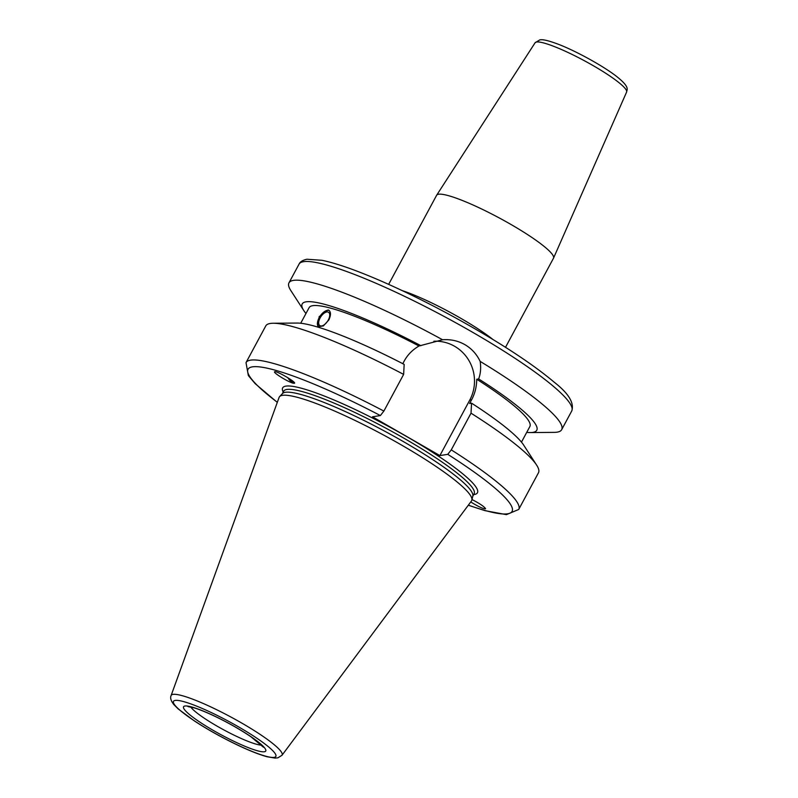 <?xml version="1.0" encoding="UTF-8"?>
<svg xmlns="http://www.w3.org/2000/svg" width="798" height="798" viewBox="0 0 798 798"><rect width="100%" height="100%" fill="white"/><g stroke="black" fill="none" stroke-linecap="round" stroke-linejoin="round"><path stroke-width="1.2" d="M388.656 284.367L436.616 195.291A66.364 9.746 28.3 0 1 436.676 195.191A66.364 9.746 28.3 0 1 438.551 194.233A66.364 9.746 28.3 0 1 504.875 221.016A66.364 9.746 28.3 0 1 553.543 258.113A66.364 9.746 28.3 0 1 553.493 258.213L505.523 347.3M327.958 312.018A7.97 4.05 -56.7 0 0 320.467 317.315A7.97 4.05 -56.7 0 0 319.838 325.614A7.97 4.05 -56.7 0 0 327.599 321.185A7.97 4.05 -56.7 0 0 328.596 312.297A7.97 4.05 -56.7 0 0 327.958 312.018M329.255 310.542A9.835 4.997 -56.7 0 0 328.826 310.392A9.835 4.997 -56.7 0 0 319.818 316.567A9.835 4.997 -56.7 0 0 318.482 326.911M328.118 309.933C331 311.29 331.23 314.641 328.826 319.978L323.35 325.953L318.123 326.711L319.16 316.656L328.118 309.933L328.906 310.282M289.634 378.851A7.97 3.282 -119 0 0 293.066 381.344M287.739 377.654A9.835 4.05 -119 0 0 293.574 382.98A9.835 4.05 -119 0 0 294.542 383.06M293.185 383.2C288.268 382.102 272.517 372.367 274.672 371.748C276.168 370.372 296.886 382.461 294.422 383.279L293.185 383.2M472.007 499.528C479.718 503.548 484.236 506.6 485.573 508.685C483.927 509.244 478.98 506.999 470.73 501.962M433.853 341.245A39.571 38.434 -99 0 1 468.586 359.968A39.571 38.434 -99 0 1 469.733 400.137L439.878 455.588L372.496 416.805L380.377 415.559L383.878 411.08L403.638 374.392L404.167 364.397A133.196 19.561 28.3 0 0 297.056 323.06L273.195 323.25A154.862 22.743 28.3 0 1 403.638 374.392M402.791 363.679L404.197 361.065C407.579 354.821 412.516 349.793 418.99 346.003L442.571 339.758C450.71 339.18 458.152 340.816 464.895 344.656C471.578 348.536 476.675 354.122 480.157 361.394C481.124 367.888 480.615 373.733 478.64 378.94L476.735 379.24C476.665 386.721 474.94 393.584 471.578 399.848L469.623 403.489L471.558 403.18L471.019 413.174L451.269 449.873L447.758 454.341L439.878 455.588M480.157 361.394A154.862 22.743 28.3 0 1 561.662 429.693A154.862 22.743 28.3 0 1 554.241 432.366L530.371 432.566A133.196 19.561 28.3 0 1 526.72 432.366M305.963 313.494A133.196 19.561 28.3 0 1 303.789 310.562L290.811 290.532A154.862 22.743 28.3 0 1 288.966 282.851A154.862 22.743 28.3 0 1 442.571 339.758M478.64 378.94A133.196 19.561 28.3 0 1 530.371 432.566M476.735 379.24A125.366 18.414 28.3 0 1 529.862 426.541L521.463 442.132M471.558 403.18A133.196 19.561 28.3 0 1 523.648 445.065L536.625 465.094A154.862 22.743 28.3 0 1 538.47 472.765L518.71 509.463A154.862 22.743 28.3 0 0 451.269 449.873M471.019 413.174A154.862 22.743 28.3 0 1 536.625 465.094M303.789 310.562A133.196 19.561 28.3 0 1 420.905 345.704M171.101 695.567L279.101 397.404A109.266 16.05 28.3 0 1 279.619 396.566A109.266 16.05 28.3 0 1 401.145 444.825A109.266 16.05 28.3 0 1 471.877 500.087A109.266 16.05 28.3 0 1 471.458 500.984L281.993 755.277L277.904 757.831L275.051 758.1L267.041 756.743C259.061 754.549 248.876 750.489 236.477 744.554C221.375 737.262 207.42 729.442 194.622 721.093L178.173 708.923L173.824 704.564C170.932 700.863 170.024 697.861 171.101 695.567A62.992 9.257 28.3 0 1 173.026 694.38A62.992 9.257 28.3 0 1 241.455 722.898A62.992 9.257 28.3 0 1 281.993 755.277M279.619 396.566L282.532 393.504A108.159 15.89 28.3 0 1 402.82 441.274A108.159 15.89 28.3 0 1 472.835 495.967L471.877 500.087M383.878 411.08A154.862 22.743 28.3 0 0 246.013 362.621L265.764 325.933A154.862 22.743 28.3 0 1 273.195 323.25M300.706 323.26L309.105 307.679A125.366 18.414 28.3 0 1 418.99 346.003M626.61 92.049C626.859 89.466 630.45 87.281 615.976 75.95C602.789 65.835 576.984 51.581 559.418 44.678C544.924 39.132 541.513 39.561 539.787 39.9L535.089 42.773A51.98 7.631 28.3 0 1 536.565 42.015A51.98 7.631 28.3 0 1 588.505 62.992A51.98 7.631 28.3 0 1 626.61 92.049L553.543 258.113M492.825 339.399A66.364 9.746 -151.7 0 0 402.242 290.632M469.733 400.137L471.578 399.848M288.966 282.851L299.041 264.148A154.862 22.743 28.3 0 1 303.549 261.684A154.862 22.743 28.3 0 1 471.808 331.808A154.862 22.743 28.3 0 1 571.737 410.98L561.662 429.693M447.758 454.341A149.944 22.025 28.3 0 1 468.366 505.144M261.694 745.162A41.785 6.135 28.3 0 1 224.068 730.03A41.785 6.135 28.3 0 1 190.722 706.948M184.917 706.021A46.703 6.863 28.3 0 1 254.063 738.848A46.703 6.863 28.3 0 1 235.041 741.851A46.703 6.863 28.3 0 1 184.917 706.021M175.191 700.425A58.124 8.539 28.3 0 1 261.255 741.272A58.124 8.539 28.3 0 1 237.575 745.013A58.124 8.539 28.3 0 1 175.191 700.425M282.302 393.733L283.679 391.19A108.159 15.89 28.3 0 1 286.831 389.464A108.159 15.89 28.3 0 1 404.337 438.441A108.159 15.89 28.3 0 1 474.132 493.743L474.132 493.733M283.21 392.047A110.613 16.249 28.3 0 1 285.884 386.122A110.613 16.249 28.3 0 1 407.04 436.775A110.613 16.249 28.3 0 1 473.673 494.6M277.335 402.282A149.944 22.025 28.3 0 1 260.527 367.01A149.944 22.025 28.3 0 1 380.377 415.559M535.089 42.773L436.676 195.191M468.296 505.234L484.865 510.62L506.411 514.64L518.71 509.463M187.989 706.599L194.383 707.926C200.458 709.801 208.158 713.013 217.505 717.562C230.033 723.756 241.176 730.15 250.941 736.763L263.5 747.257M472.765 496.286L474.132 493.743M246.013 362.621L248.348 375.569L255.2 383.678L277.295 402.392M299.041 264.148C300.058 261.794 302.691 260.158 306.971 259.24L321.993 260.298C336.726 263.35 356.786 270.422 382.192 281.504C407.229 292.497 433.284 305.494 460.336 320.507C501.383 343.489 532.645 364.028 554.111 382.122C568.565 393.334 574.44 402.96 571.737 410.98"/></g></svg>
